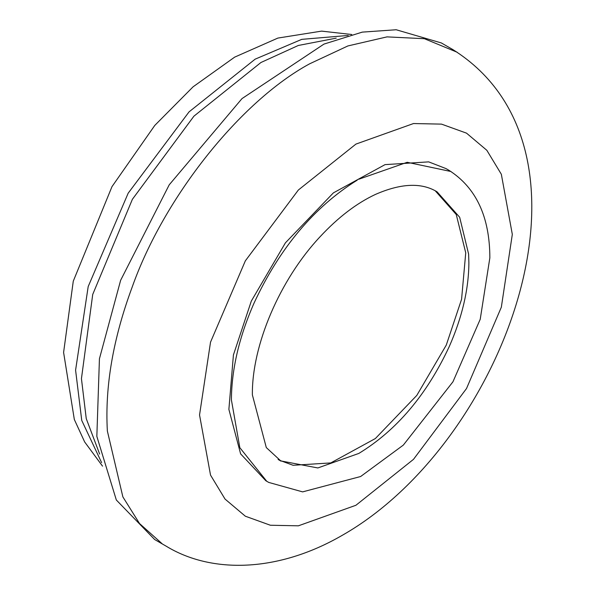 <?xml version="1.0" encoding="UTF-8"?>
<svg xmlns="http://www.w3.org/2000/svg" width="595" height="595" viewBox="0 0 595 595"><rect width="100%" height="100%" fill="white"/><g stroke="black" fill="none" stroke-linecap="round" stroke-linejoin="round"><path stroke-width="0.89" d="M154.663 539.531L116.33 500.001L96.844 436.403L99.432 358.77L120.636 280.297L169.225 184.814L242.001 98.599L323.992 44.082L362.258 32.123L396.173 29.75L441.356 42.952L452.944 49.638C613.505 150.617 504.679 442.963 342.356 535.262C278.081 572.516 211.567 573.892 166.243 546.217L154.663 539.531M99.648 454.067L86.253 418.642L81.441 378.68L92.723 294.436L132.388 199.303L193.925 116.166L260.937 62.505L298.303 45.473L336.227 38.14M435.257 190.802L456.253 214.52L465.736 252.845L461.579 299.27L446.28 345.085L416.805 395.407L375.378 438.53L330.761 462.925L293.09 465.283L279.643 460.314M355.929 144.094L413.495 123.544L441.512 124.124L466.517 133.146L486.829 150.29L501.34 174.261L512.317 234.393L501.34 307.199L466.517 388.528L413.495 459.347L355.929 505.267L298.363 525.824L270.353 525.236L245.348 516.215L225.036 499.071L210.526 475.1L199.541 414.968L210.526 342.162L245.348 260.833L298.363 190.013L355.929 144.094M265.824 480.745L240.611 453.866L228.882 409.382L233.418 354.947L251.306 301.092L285.429 242.82L333.386 192.877L385.054 164.622L428.675 161.87L446.034 168.616L448.935 170.289C476.104 187.596 489.745 216.766 489.856 257.799L480.224 319.27L452.951 381.797L403.321 445.105L360.63 476.521L302.617 491.879L268.724 482.419L265.824 480.745M348.231 35.455L301.769 39.352L255.151 59.158L189.054 111.875L128.178 193.189L88.194 286.559L75.587 370.164L81.746 420.434L101.604 462.627M161.981 543.599L139.542 523.548L122.875 496.907L107.36 431.011C104.839 386.482 113.124 338.473 132.216 286.983C163.937 197.414 240.239 101.418 309.593 63.836L347.897 45.941L386.995 36.883L424.347 38.697L457.205 52.256M266.664 481.177L239.837 447.693L231.403 399.922C231.604 369.131 239.205 336.74 254.199 302.766C279.784 247.892 314.123 207.023 357.223 180.144M358.83 179.214L407.211 162.294L450.973 171.516M437.065 191.813L459.667 217.242L468.615 254.11L468.882 262.819C468.704 289.415 462.137 317.388 449.18 346.729C426.734 394.805 396.612 430.378 358.83 453.427L317.856 467.953L280.543 460.865M102.533 466.138L84.654 441.944L74.33 419.505L63.598 352.426L73.274 281.167L111.986 186.637L154.767 125.441L193.085 86.818L234.668 57.127L277.88 38.073L321.59 31.119L351.734 34.503M278.11 459.466L281.011 461.14L266.3 447.574L252.377 394.909C251.737 345.643 279.717 279.665 320.184 236.632C338.153 217.331 356.569 203.259 375.423 194.431C400.77 183.342 421.171 182.382 436.648 191.568"/></g></svg>
